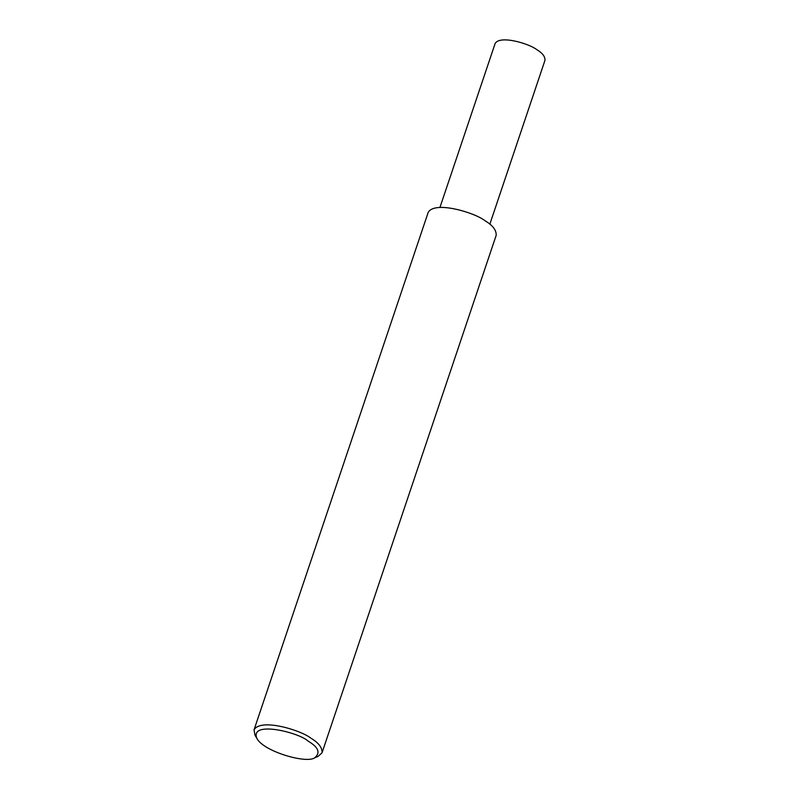 <?xml version="1.0" encoding="UTF-8"?>
<svg xmlns="http://www.w3.org/2000/svg" width="799" height="799" viewBox="0 0 799 799"><rect width="100%" height="100%" fill="white"/><g stroke="black" fill="none" stroke-linecap="round" stroke-linejoin="round"><path stroke-width="1.2" d="M256.859 738.366L255.001 735.21L254.032 729.906C260.524 717.782 301.303 730.356 310.881 738.176C318.631 742.8 322.357 747.674 322.037 752.798L318.062 756.423L314.666 757.822C306.397 763.894 263.44 751.46 256.859 738.366C249.528 720.279 299.176 732.493 308.084 741.102C318.511 747.245 320.699 752.818 314.666 757.822M254.032 729.906L428.164 212.464C434.656 200.339 475.435 212.914 485.013 220.744C492.773 225.358 496.489 230.232 496.169 235.355L322.037 752.798M439.959 207.41L495.1 43.575C499.864 34.687 529.767 43.905 536.788 49.648C542.471 53.034 545.208 56.599 544.968 60.364L489.837 224.199"/></g></svg>
